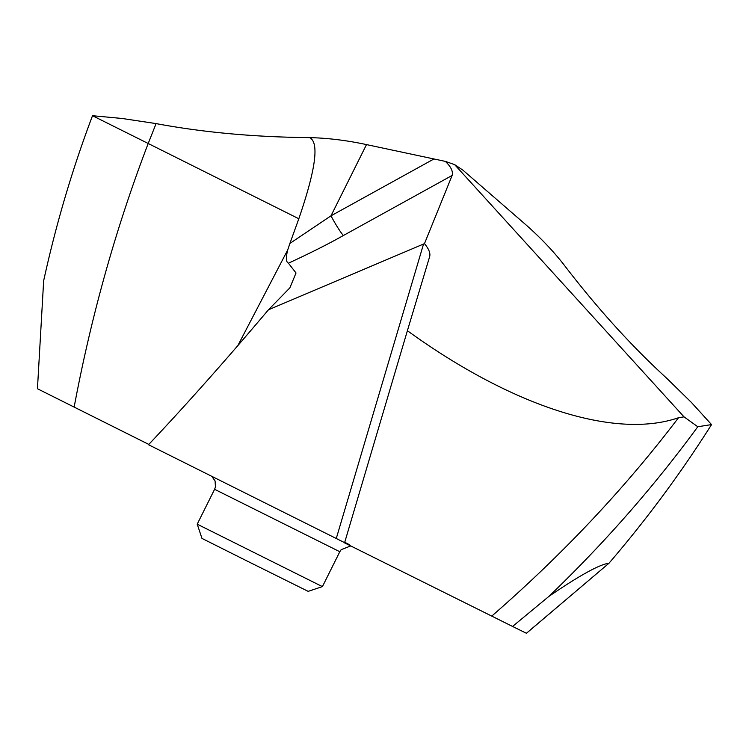 <?xml version="1.0" encoding="UTF-8"?>
<svg xmlns="http://www.w3.org/2000/svg" width="749" height="749" viewBox="0 0 749 749"><rect width="100%" height="100%" fill="white"/><g stroke="black" fill="none" stroke-linecap="round" stroke-linejoin="round"><path stroke-width="1.12" d="M548.877 596.419C579.483 575.475 599.528 564.409 609.012 563.211L526.435 633.289L512.569 626.454L548.877 596.419C604.04 543.521 653.68 486.962 697.787 426.743L711.541 424.589C681.169 472.703 646.986 518.898 609.012 563.211C646.996 518.907 681.169 472.694 711.541 424.589L691.449 402.494L711.541 424.589L691.449 402.494L667.003 378.526C631.416 345.991 596.887 307.848 563.435 264.097C596.887 307.848 631.407 345.991 667.003 378.526L691.449 402.494M92.539 115.721L122.237 118.492L156.092 123.604L148.199 143.499L298.823 218.755L289.891 243.444L330.983 215.834A21.244 2.069 61.1 0 0 343.435 235.486L452.115 175.463C453.248 171.455 450.992 166.765 445.355 161.391L454.643 164.63L684.015 416.856L697.787 426.743M454.643 164.63L462.826 170.079L523.71 222.902C538.84 235.982 552.079 249.707 563.435 264.097C552.079 249.707 538.84 235.982 523.71 222.902L462.826 170.079L454.643 164.63L445.355 161.391L366.504 144.594C346.956 140.4 328.025 138.069 309.721 137.619C315.788 141.027 321.003 154.022 298.823 218.755M512.569 626.454L344.559 542.866L407.39 330.712C510.022 405.012 613.665 440.094 678.51 417.727C625.003 488.217 562.752 554.335 491.765 616.099M407.39 330.712L429.72 256.401C430.497 253.059 428.756 248.799 424.477 243.631L268.46 309.786C225.655 360.438 185.668 405.415 148.517 444.719L344.83 542.772M148.808 444.41L37.45 388.74L43.657 280.735C56.138 223.829 72.419 168.825 92.52 115.711L122.237 118.492L156.092 123.604C203.494 132.442 254.697 137.114 309.721 137.619C328.025 138.069 346.956 140.4 366.504 144.594L445.355 161.391M684.015 416.856L678.51 417.727M452.115 175.463L424.477 243.631M343.435 235.486C328.39 243.987 310.049 253.218 288.431 263.189L296.024 272.982L289.872 287.859L268.46 309.786M289.891 243.444L287.71 249.951C285.772 257.722 286.006 262.131 288.431 263.189M318.597 584.726L197.212 524.169L214.598 489.303L339.812 551.732L322.426 586.598L318.597 584.726M322.426 586.598L308.176 591.364L245.812 560.383L201.977 538.409L197.212 524.169M156.092 123.604C203.494 132.442 254.707 137.123 309.721 137.619M609.012 563.211L526.397 633.27M148.789 444.419L37.45 388.74L43.657 280.735C56.138 223.829 72.419 168.825 92.501 115.711L148.199 143.499C116.011 227.612 91.331 315.469 74.151 407.072M344.924 542.491L349.643 544.823L344.961 542.351M433.587 159.172L330.983 215.834L366.504 144.594M423.55 244.015L336.273 538.484M287.71 249.951L237.817 345.635M350.729 545.946L341.151 549.672L339.812 551.732M211.77 476.308L215.094 480.998L215.431 486.99L214.598 489.303"/></g></svg>
